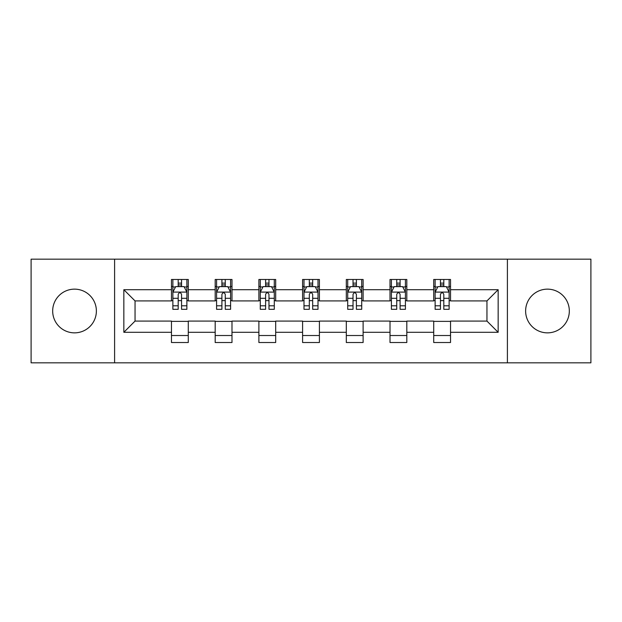<?xml version="1.0" encoding="UTF-8"?>
<svg xmlns="http://www.w3.org/2000/svg" width="622" height="622" viewBox="0 0 622 622"><rect width="100%" height="100%" fill="white"/><g stroke="black" fill="none" stroke-linecap="round" stroke-linejoin="round"><path stroke-width="0.93" d="M547.469 289.144A21.856 21.856 0 0 0 525.621 311A21.856 21.856 0 0 0 547.469 332.856A21.856 21.856 0 0 0 569.324 311A21.856 21.856 0 0 0 547.469 289.144M74.531 289.144A21.856 21.856 0 0 0 52.676 311A21.856 21.856 0 0 0 74.531 332.856A21.856 21.856 0 0 0 96.379 311A21.856 21.856 0 0 0 74.531 289.144M507.404 362.836L590.9 362.836L590.9 259.164L507.404 259.164L507.404 362.836L114.596 362.836L114.596 259.164L31.1 259.164L31.1 362.836L114.596 362.836M507.404 259.164L114.596 259.164M450.53 289.704L450.53 279.48L433.721 279.48L433.721 289.704L406.819 289.704L406.819 279.48L390.01 279.48L390.01 289.704L363.116 289.704L363.116 279.48L346.306 279.48L346.306 289.704L319.405 289.704L319.405 279.48L302.595 279.48L302.595 289.704L275.694 289.704L275.694 279.48L258.884 279.48L258.884 289.704L231.99 289.704L231.99 279.48L215.181 279.48L215.181 289.704L188.279 289.704L188.279 279.48L171.47 279.48L171.47 289.704L123.84 289.704L123.84 332.296L135.044 321.084L171.47 321.084L171.47 342.52L188.279 342.52L188.279 321.084L215.181 321.084L215.181 342.52L231.99 342.52L231.99 321.084L258.884 321.084L258.884 342.52L275.694 342.52L275.694 321.084L302.595 321.084L302.595 342.52L319.405 342.52L319.405 321.084L346.306 321.084L346.306 342.52L363.116 342.52L363.116 321.084L390.01 321.084L390.01 342.52L406.819 342.52L406.819 321.084L433.721 321.084L433.721 342.52L450.53 342.52L450.53 321.084L486.956 321.084L486.956 300.916L450.53 300.916L450.53 289.704L498.16 289.704L498.16 332.296L450.53 332.296M433.721 332.296L406.819 332.296M390.01 332.296L363.116 332.296M346.306 332.296L319.405 332.296M302.595 332.296L275.694 332.296M258.884 332.296L231.99 332.296M215.181 332.296L188.279 332.296M171.47 332.296L123.84 332.296M433.721 289.704L433.721 300.916L406.819 300.916L406.819 289.704M390.01 289.704L390.01 300.916L363.116 300.916L363.116 289.704M346.306 289.704L346.306 300.916L319.405 300.916L319.405 289.704M302.595 289.704L302.595 300.916L275.694 300.916L275.694 289.704M258.884 289.704L258.884 300.916L231.99 300.916L231.99 289.704M215.181 289.704L215.181 300.916L188.279 300.916L188.279 289.704M171.47 289.704L171.47 300.916L135.044 300.916L123.84 289.704M135.044 300.916L135.044 321.084M498.16 332.296L486.956 321.084M486.956 300.916L498.16 289.704M171.47 286.485L172.869 286.485M178.195 286.485L181.554 286.485M186.88 286.485L188.279 286.485M171.47 300.636L172.869 300.636M178.195 300.636L181.554 300.636M186.88 300.636L188.279 300.636M171.47 321.364L188.279 321.364M171.47 335.515L188.279 335.515M215.181 321.364L231.99 321.364M215.181 335.515L231.99 335.515M215.181 286.485L216.58 286.485M221.906 286.485L225.265 286.485M230.591 286.485L231.99 286.485M215.181 300.636L216.58 300.636M221.906 300.636L225.265 300.636M230.591 300.636L231.99 300.636M258.884 321.364L275.694 321.364M258.884 335.515L275.694 335.515M258.884 286.485L260.284 286.485M265.61 286.485L268.976 286.485M274.294 286.485L275.694 286.485M258.884 300.636L260.284 300.636M265.61 300.636L268.976 300.636M274.294 300.636L275.694 300.636M302.595 321.364L319.405 321.364M302.595 335.515L319.405 335.515M302.595 286.485L303.995 286.485M309.321 286.485L312.679 286.485M318.005 286.485L319.405 286.485M302.595 300.636L303.995 300.636M309.321 300.636L312.679 300.636M318.005 300.636L319.405 300.636M346.306 321.364L363.116 321.364M346.306 335.515L363.116 335.515M346.306 286.485L347.706 286.485M353.024 286.485L356.39 286.485M361.716 286.485L363.116 286.485M346.306 300.636L347.706 300.636M353.024 300.636L356.39 300.636M361.716 300.636L363.116 300.636M390.01 321.364L406.819 321.364M390.01 335.515L406.819 335.515M390.01 286.485L391.409 286.485M396.735 286.485L400.094 286.485M405.42 286.485L406.819 286.485M390.01 300.636L391.409 300.636M396.735 300.636L400.094 300.636M405.42 300.636L406.819 300.636M433.721 321.364L450.53 321.364M433.721 335.515L450.53 335.515M433.721 286.485L435.12 286.485M440.446 286.485L443.805 286.485M449.131 286.485L450.53 286.485M433.721 300.636L435.12 300.636M440.446 300.636L443.805 300.636M449.131 300.636L450.53 300.636M181.554 283.119L178.195 283.119M186.88 305.806L181.554 305.806L181.554 309.321L186.88 309.321L186.88 292.231L184.081 286.625L175.676 286.625L172.869 292.231L172.869 309.321L178.195 309.321L178.195 305.806L172.869 305.806M172.869 292.231L172.869 279.48M186.88 292.231L186.88 279.48M178.195 286.625L178.195 279.48M181.554 279.48L181.554 286.625M181.554 305.806L181.554 294.33C180.434 292.169 179.315 292.169 178.195 294.33L178.195 305.806M225.265 283.119L221.906 283.119M230.591 305.806L225.265 305.806L225.265 309.321L230.591 309.321L230.591 292.231L227.784 286.625L219.379 286.625L216.58 292.231L216.58 309.321L221.906 309.321L221.906 305.806L216.58 305.806M216.58 292.231L216.58 279.48M230.591 292.231L230.591 279.48M221.906 286.625L221.906 279.48M225.265 279.48L225.265 286.625M225.265 305.806L225.265 294.33C224.145 292.169 223.026 292.169 221.906 294.33L221.906 305.806M268.976 283.119L265.61 283.119M274.294 305.806L268.976 305.806L268.976 309.321L274.294 309.321L274.294 292.231L271.495 286.625L263.09 286.625L260.284 292.231L260.284 309.321L265.61 309.321L265.61 305.806L260.284 305.806M260.284 292.231L260.284 279.48M274.294 292.231L274.294 279.48M265.61 286.625L265.61 279.48M268.976 279.48L268.976 286.625M268.976 305.806L268.976 294.33C267.857 292.169 266.737 292.169 265.61 294.33L265.61 305.806M312.679 283.119L309.321 283.119M318.005 305.806L312.679 305.806L312.679 309.321L318.005 309.321L318.005 292.231L315.206 286.625L306.794 286.625L303.995 292.231L303.995 309.321L309.321 309.321L309.321 305.806L303.995 305.806M303.995 292.231L303.995 279.48M318.005 292.231L318.005 279.48M309.321 286.625L309.321 279.48M312.679 279.48L312.679 286.625M312.679 305.806L312.679 294.33C311.56 292.169 310.44 292.169 309.321 294.33L309.321 305.806M356.39 283.119L353.024 283.119M361.716 305.806L356.39 305.806L356.39 309.321L361.716 309.321L361.716 292.231L358.91 286.625L350.505 286.625L347.706 292.231L347.706 309.321L353.024 309.321L353.024 305.806L347.706 305.806M347.706 292.231L347.706 279.48M361.716 292.231L361.716 279.48M353.024 286.625L353.024 279.48M356.39 279.48L356.39 286.625M356.39 305.806L356.39 294.33C355.271 292.169 354.151 292.169 353.024 294.33L353.024 305.806M400.094 283.119L396.735 283.119M405.42 305.806L400.094 305.806L400.094 309.321L405.42 309.321L405.42 292.231L402.621 286.625L394.216 286.625L391.409 292.231L391.409 309.321L396.735 309.321L396.735 305.806L391.409 305.806M391.409 292.231L391.409 279.48M405.42 292.231L405.42 279.48M396.735 286.625L396.735 279.48M400.094 279.48L400.094 286.625M400.094 305.806L400.094 294.33C398.982 292.169 397.855 292.169 396.735 294.33L396.735 305.806M443.805 283.119L440.446 283.119M449.131 305.806L443.805 305.806L443.805 309.321L449.131 309.321L449.131 292.231L446.324 286.625L437.919 286.625L435.12 292.231L435.12 309.321L440.446 309.321L440.446 305.806L435.12 305.806M435.12 292.231L435.12 279.48M449.131 292.231L449.131 279.48M440.446 286.625L440.446 279.48M443.805 279.48L443.805 286.625M443.805 305.806L443.805 294.33C442.685 292.169 441.566 292.169 440.446 294.33L440.446 305.806M186.81 292.091L172.939 292.091M172.869 286.96L175.505 286.96M184.244 286.96L186.88 286.96M178.195 298.296L172.869 298.296M186.88 298.296L181.554 298.296M181.554 284.907L178.195 284.907M230.521 292.091L216.65 292.091M216.58 286.96L219.216 286.96M227.955 286.96L230.591 286.96M221.906 298.296L216.58 298.296M230.591 298.296L225.265 298.296M225.265 284.907L221.906 284.907M274.224 292.091L260.354 292.091M260.284 286.96L262.919 286.96M271.666 286.96L274.294 286.96M265.61 298.296L260.284 298.296M274.294 298.296L268.976 298.296M268.976 284.907L265.61 284.907M317.935 292.091L304.065 292.091M303.995 286.96L306.63 286.96M315.37 286.96L318.005 286.96M309.321 298.296L303.995 298.296M318.005 298.296L312.679 298.296M312.679 284.907L309.321 284.907M361.646 292.091L347.776 292.091M347.706 286.96L350.334 286.96M359.081 286.96L361.716 286.96M353.024 298.296L347.706 298.296M361.716 298.296L356.39 298.296M356.39 284.907L353.024 284.907M405.35 292.091L391.479 292.091M391.409 286.96L394.045 286.96M402.784 286.96L405.42 286.96M396.735 298.296L391.409 298.296M405.42 298.296L400.094 298.296M400.094 284.907L396.735 284.907M449.061 292.091L435.19 292.091M435.12 286.96L437.756 286.96M446.495 286.96L449.131 286.96M440.446 298.296L435.12 298.296M449.131 298.296L443.805 298.296M443.805 284.907L440.446 284.907"/></g></svg>
